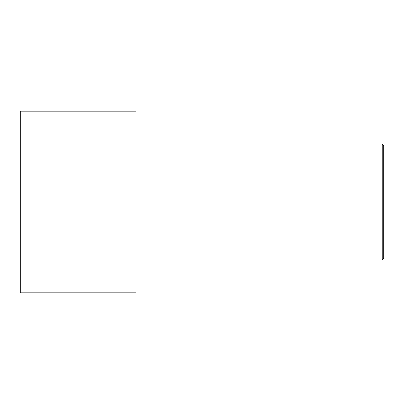<?xml version="1.0" encoding="UTF-8"?>
<svg xmlns="http://www.w3.org/2000/svg" width="404" height="404" viewBox="0 0 404 404"><rect width="100%" height="100%" fill="white"/><g stroke="black" fill="none" stroke-linecap="round" stroke-linejoin="round"><path stroke-width="0.61" d="M20.2 292.9L20.2 111.1L135.89 111.1L135.89 292.9L20.2 292.9M135.89 259.848L382.149 259.848L382.149 144.152L383.8 145.809L383.8 258.191L382.149 259.848M135.89 144.152L382.149 144.152"/></g></svg>
